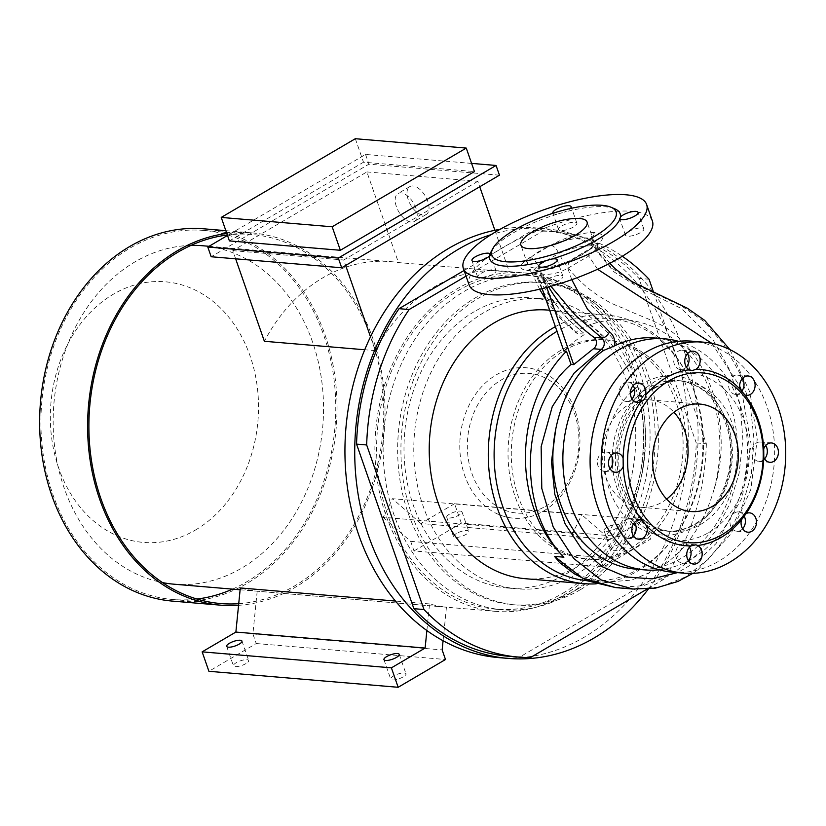 <?xml version="1.0" encoding="UTF-8"?>
<svg xmlns="http://www.w3.org/2000/svg" width="826" height="826" viewBox="0 0 826 826"><rect width="100%" height="100%" fill="white"/><g stroke="black" fill="none" stroke-linecap="round" stroke-linejoin="round"><path stroke-width="0.62" stroke-dasharray="4.13 3.1" d="M561.04 350.203A109.982 87.37 94.8 0 0 509.002 469.973A109.982 87.37 94.8 0 0 586.315 558.965A109.982 87.37 94.8 0 0 630.104 548.536A109.982 87.37 94.8 0 0 682.142 428.766A109.982 87.37 94.8 0 0 604.828 339.775A109.982 87.37 94.8 0 0 561.04 350.203M633.366 548.815A109.982 87.37 -85.2 0 1 589.578 559.233A109.982 87.37 -85.2 0 1 512.265 470.252A109.982 87.37 -85.2 0 1 564.303 350.472A109.982 87.37 -85.2 0 1 608.091 340.054A109.982 87.37 -85.2 0 1 685.404 429.045A109.982 87.37 -85.2 0 1 633.366 548.815M632.83 589.041L659.644 587.141L685.415 576.992L708.553 559.078L727.943 534.804L742.533 505.77L751.371 473.577L754.045 439.783L750.349 405.958L740.075 373.651L723.999 344.762L703.969 321.5L681.605 305.971L634.11 283.607L611.952 268.078L593.316 245.941L597.921 247.655L588.701 256.019L589.558 249.018L591.21 248.678C604.869 239.963 606.48 234.625 596.052 232.653L594.865 232.56C581.174 232.498 566.46 236.732 550.756 245.27L532.822 255.792A35.043 10.418 160.8 0 1 539.543 251.187A35.043 10.418 160.8 0 1 548.216 246.747A35.043 10.418 160.8 0 1 552.336 245.012M562.392 241.502A35.043 10.418 160.8 0 1 593.842 241.45A35.043 10.418 160.8 0 1 588.68 250.164A35.043 10.418 160.8 0 1 581.958 254.769A35.043 10.418 160.8 0 1 573.285 259.209L591.21 248.678M614.823 208.854A69.012 20.516 -19.2 0 0 563.982 212.23A9.706 2.881 -19.2 0 0 567.854 210.393A9.706 2.881 -19.2 0 0 570.363 208.513M561.856 225.921A9.706 2.881 160.8 0 1 571.22 222.514A9.706 2.881 160.8 0 1 576.899 223.226A9.706 2.881 160.8 0 1 573.605 226.913A9.706 2.881 160.8 0 1 564.241 230.33A9.706 2.881 160.8 0 1 558.572 229.607A9.706 2.881 160.8 0 1 561.856 225.921M628.772 231.579A9.706 2.881 160.8 0 1 638.126 228.162A9.706 2.881 160.8 0 1 643.805 228.885A9.706 2.881 160.8 0 1 640.511 232.571A9.706 2.881 160.8 0 1 631.157 235.978A9.706 2.881 160.8 0 1 625.478 235.265A9.706 2.881 160.8 0 1 628.772 231.579M547.896 279.043A9.706 2.881 160.8 0 1 557.261 275.626A9.706 2.881 160.8 0 1 562.94 276.349A9.706 2.881 160.8 0 1 559.646 280.035A9.706 2.881 160.8 0 1 550.281 283.442A9.706 2.881 160.8 0 1 544.602 282.729A9.706 2.881 160.8 0 1 547.896 279.043M480.99 273.385A9.706 2.881 160.8 0 1 490.345 269.978A9.706 2.881 160.8 0 1 496.023 270.691A9.706 2.881 160.8 0 1 492.73 274.377A9.706 2.881 160.8 0 1 483.375 277.794A9.706 2.881 160.8 0 1 477.696 277.082A9.706 2.881 160.8 0 1 480.99 273.385M632.035 398.958A9.706 7.713 -85.2 0 1 626.232 401.467A9.706 7.713 -85.2 0 1 619.954 395.964A9.706 7.713 -85.2 0 1 627.863 382.128A9.706 7.713 -85.2 0 1 633.16 385.577M610.104 468.869A9.706 7.713 -85.2 0 1 604.302 471.378A9.706 7.713 -85.2 0 1 598.024 465.874A9.706 7.713 -85.2 0 1 605.933 452.039A9.706 7.713 -85.2 0 1 611.23 455.487M633.428 535.837A9.706 7.713 -85.2 0 1 627.626 538.346A9.706 7.713 -85.2 0 1 621.348 532.842A9.706 7.713 -85.2 0 1 629.257 519.007A9.706 7.713 -85.2 0 1 634.554 522.455M688.337 560.648A9.706 7.713 -85.2 0 1 682.534 563.156A9.706 7.713 -85.2 0 1 676.257 557.653A9.706 7.713 -85.2 0 1 684.165 543.818A9.706 7.713 -85.2 0 1 689.462 547.266M742.667 528.754A9.706 7.713 -85.2 0 1 736.864 531.263A9.706 7.713 -85.2 0 1 730.587 525.759A9.706 7.713 -85.2 0 1 738.506 511.924A9.706 7.713 -85.2 0 1 744.081 515.858M764.597 458.853A9.706 7.713 -85.2 0 1 758.795 461.362A9.706 7.713 -85.2 0 1 752.517 455.859A9.706 7.713 -85.2 0 1 760.426 442.024A9.706 7.713 -85.2 0 1 765.723 445.472M741.572 391.534A9.706 7.713 -85.2 0 1 735.47 394.394A9.706 7.713 -85.2 0 1 729.193 388.891A9.706 7.713 -85.2 0 1 737.102 375.056A9.706 7.713 -85.2 0 1 742.398 378.504M686.365 367.074A9.706 7.713 -85.2 0 1 680.562 369.583A9.706 7.713 -85.2 0 1 674.284 364.08A9.706 7.713 -85.2 0 1 682.193 350.245A9.706 7.713 -85.2 0 1 687.49 353.693M672.612 572.201A115.908 92.078 94.8 0 0 718.765 561.215A115.908 92.078 94.8 0 0 773.611 434.982A115.908 92.078 94.8 0 0 692.126 341.2M659.231 569.806A115.96 92.12 94.8 0 0 691.579 558.954A115.96 92.12 94.8 0 0 747.22 441.26A115.96 92.12 94.8 0 0 678.528 341.314M635.411 569.104A115.96 92.12 94.8 0 0 681.584 558.118A115.96 92.12 94.8 0 0 736.441 431.833A115.96 92.12 94.8 0 0 654.925 338.01M666.623 499.11A53.917 42.828 -85.2 0 1 662.101 502.167A53.917 42.828 -85.2 0 1 640.635 507.278A53.917 42.828 -85.2 0 1 602.732 463.654A53.917 42.828 -85.2 0 1 628.245 404.946A53.917 42.828 -85.2 0 1 649.711 399.836A53.917 42.828 -85.2 0 1 673.964 412.257M587.554 580.709A131.551 104.499 94.8 0 0 587.761 580.73A131.551 104.499 94.8 0 0 640.14 568.257A131.551 104.499 94.8 0 0 702.379 424.998A131.551 104.499 94.8 0 0 609.908 318.568A131.551 104.499 94.8 0 0 557.529 331.03A131.551 104.499 94.8 0 0 557.003 331.34M550.756 245.27C554.081 245.993 556.724 248.729 558.686 253.489C574.38 281.181 600.244 300.075 622.505 307.881C644.579 318.568 665.209 323.038 680.387 339.372C715.935 373.507 731.33 436.727 714.149 488.982C703.628 525.677 684.517 552.573 656.804 569.672L631.498 580.12L605.293 582.206L580.905 576.145L559.625 562.568M563.848 350.988A131.551 104.499 -85.2 0 1 585.076 334.158A201.193 159.831 -85.2 0 1 538.015 276.803L543.24 277.237A201.193 159.831 -85.2 0 0 548.64 286.901M543.126 291.475L557.932 314.396L577.271 333.498L585.076 334.158M577.271 333.498L575.825 332.579L579.532 329.316C559.729 313.973 545.81 292.776 537.798 265.745L558.686 253.489C570.673 248.265 581.814 245.714 592.128 245.838L593.316 245.941C590.848 240.572 591.757 236.143 596.052 232.653M546.192 300.292L559.698 317.845L575.825 332.579M652.395 221.069A97.045 28.848 -19.2 0 0 595.629 213.903A97.045 28.848 -19.2 0 0 502.022 248.017A97.045 28.848 -19.2 0 0 469.106 284.887M552.914 213.284A9.706 2.881 -19.2 0 0 558.324 213.831A69.012 20.516 -19.2 0 0 513.235 232.922A69.012 20.516 -19.2 0 0 490.964 251.982M525.171 578.685A134.783 107.07 94.8 0 0 578.84 565.913A134.783 107.07 94.8 0 0 642.607 419.133A134.783 107.07 94.8 0 0 547.855 310.08M596.196 583.837A134.783 107.07 94.8 0 0 637.899 570.9A134.783 107.07 94.8 0 0 701.666 424.12A134.783 107.07 94.8 0 0 606.914 315.067A134.783 107.07 94.8 0 0 555.371 326.631M615.638 587.596L643.588 585.665L671.011 574.948L696.029 555.526L715.481 531.294L729.657 504.159L739.115 473.184L742.894 439.566L740.158 404.75L730.05 370.564L712.931 339.569L681.471 308.594L638.054 286.983L613.904 271.806L592.128 245.838C589.661 240.469 590.569 236.04 594.875 232.56M571.757 279.684L567.813 268.274C558.903 273.107 550.488 275.037 542.589 274.087L550.88 286.281M597.58 269.255L588.701 256.019L567.813 268.274L568.67 261.274C564.571 263.866 558.159 266.385 549.424 268.811C542.414 270.216 538.438 270.701 537.478 270.278L529.053 269.483L531.634 272.343L535.341 273.478L542.589 274.087L537.478 270.278L534.03 271.093C545.15 271.289 557.251 267.903 570.332 260.944L573.285 259.209A35.043 10.418 160.8 0 1 527.659 264.506A35.043 10.418 160.8 0 1 532.822 255.792L529.869 257.526C518.924 264.681 517.892 268.997 526.781 270.484L530.199 269.668L535.341 273.478L541.732 288.677M579.532 329.316A131.551 104.499 -85.2 0 1 626.222 319.941A131.551 104.499 -85.2 0 1 714.149 488.982M539.585 289.193L531.634 272.343L537.798 265.745C535.847 260.995 533.204 258.249 529.869 257.526M711.867 343.389L739.662 386.165M741.717 391.348L751.102 444.202L742.14 497.706L716.049 543.56L697.991 560.761L677.568 572.625M558.324 213.831L563.982 212.23M542.114 288.584L538.015 276.803M546.771 287.396L543.24 277.237M609.805 263.287L597.921 247.655L597.363 242.916L589.558 249.018L568.67 261.274L570.332 260.944M653.583 292.259L706.354 443.799L696.246 442.942A213.49 169.598 -85.2 0 1 653.758 578.376L520.246 656.742A213.49 169.598 -85.2 0 1 508.434 656.267M706.354 443.799A213.49 169.598 -85.2 0 1 663.877 579.232L653.758 578.376M649.05 279.229L638.932 278.372L696.246 442.942M466.06 276.132L542.661 231.166L532.553 230.309A213.49 169.598 -85.2 0 1 544.365 230.795A213.49 169.598 -85.2 0 1 638.932 278.372M542.661 231.166A213.49 169.598 -85.2 0 1 554.483 231.641A213.49 169.598 -85.2 0 1 622.288 256.267M464.088 270.494L532.553 230.309M530.364 657.599L520.246 656.742M663.877 579.232L647.026 589.124M408.23 199.727A16.169 8.57 59.6 0 1 409.83 186.604A16.169 8.57 59.6 0 1 427.806 201.379A16.169 8.57 59.6 0 1 426.206 214.502A16.169 8.57 59.6 0 1 408.23 199.727M396.397 206.665A16.169 8.57 59.6 0 1 398.008 193.542A16.169 8.57 59.6 0 1 415.984 208.317A16.169 8.57 59.6 0 1 414.373 221.44A16.169 8.57 59.6 0 1 396.397 206.665M403.243 676.855A8.084 2.406 160.8 0 1 395.437 679.705A8.084 2.406 160.8 0 1 390.708 679.106A8.084 2.406 160.8 0 1 393.455 676.029A8.084 2.406 160.8 0 1 401.25 673.19A8.084 2.406 160.8 0 1 405.989 673.789A8.084 2.406 160.8 0 1 403.243 676.855M245.972 663.577A8.084 2.406 160.8 0 1 238.167 666.417A8.084 2.406 160.8 0 1 233.438 665.818A8.084 2.406 160.8 0 1 236.184 662.751A8.084 2.406 160.8 0 1 243.98 659.902A8.084 2.406 160.8 0 1 248.709 660.501A8.084 2.406 160.8 0 1 245.972 663.577M613.522 546.874A8.084 2.406 -19.2 0 0 610.775 549.94A8.084 2.406 -19.2 0 0 615.504 550.539A8.084 2.406 -19.2 0 0 623.31 547.7A8.084 2.406 -19.2 0 0 626.046 544.623A8.084 2.406 -19.2 0 0 621.317 544.024A8.084 2.406 -19.2 0 0 613.522 546.874M606.749 527.422A8.084 2.406 -19.2 0 0 604.002 530.498A8.084 2.406 -19.2 0 0 608.731 531.097A8.084 2.406 -19.2 0 0 616.537 528.248A8.084 2.406 -19.2 0 0 619.273 525.181A8.084 2.406 -19.2 0 0 614.544 524.582A8.084 2.406 -19.2 0 0 606.749 527.422M456.241 533.586A8.084 2.406 -19.2 0 0 453.505 536.663A8.084 2.406 -19.2 0 0 458.234 537.261A8.084 2.406 -19.2 0 0 466.029 534.412A8.084 2.406 -19.2 0 0 468.776 531.345A8.084 2.406 -19.2 0 0 464.047 530.746A8.084 2.406 -19.2 0 0 456.241 533.586M449.478 514.144A8.084 2.406 -19.2 0 0 446.732 517.221A8.084 2.406 -19.2 0 0 451.461 517.809A8.084 2.406 -19.2 0 0 459.266 514.97A8.084 2.406 -19.2 0 0 462.002 511.893A8.084 2.406 -19.2 0 0 457.274 511.304A8.084 2.406 -19.2 0 0 449.478 514.144M498.46 657.589A215.648 171.312 94.8 0 0 584.323 637.156A215.648 171.312 94.8 0 0 686.354 402.303A215.648 171.312 94.8 0 0 534.763 227.811A215.648 171.312 94.8 0 0 500.091 229.298M648.369 589.021A215.648 171.312 94.8 0 0 688.12 363.43A215.648 171.312 94.8 0 0 544.551 228.637A215.648 171.312 94.8 0 0 491.067 234.656M562.733 593.336A167.668 133.203 94.8 0 0 642.06 410.739A167.668 133.203 94.8 0 0 524.19 275.079A167.668 133.203 94.8 0 0 457.439 290.969A167.668 133.203 94.8 0 0 378.101 473.556A167.668 133.203 94.8 0 0 495.972 609.227A167.668 133.203 94.8 0 0 562.733 593.336M569.259 593.884A167.668 133.203 94.8 0 0 648.586 411.286A167.668 133.203 94.8 0 0 530.726 275.626A167.668 133.203 94.8 0 0 463.964 291.516A167.668 133.203 94.8 0 0 384.627 474.114A167.668 133.203 94.8 0 0 502.497 609.774A167.668 133.203 94.8 0 0 569.259 593.884M238.724 603.692A185.189 147.121 94.8 0 0 294.459 586.016A185.189 147.121 94.8 0 0 382.087 384.338A185.189 147.121 94.8 0 0 251.899 234.491A185.189 147.121 94.8 0 0 227.356 234.997M232.519 589.134A185.189 147.121 94.8 0 0 246.499 581.958A185.189 147.121 94.8 0 0 334.117 380.28A185.189 147.121 94.8 0 0 203.929 230.444A185.189 147.121 94.8 0 0 130.198 247.996A185.189 147.121 94.8 0 0 42.57 449.664A185.189 147.121 94.8 0 0 172.758 599.511A185.189 147.121 94.8 0 0 196.949 599.046M172.624 601.122A186.81 148.401 94.8 0 0 247.005 583.424A186.81 148.401 94.8 0 0 335.387 379.981A186.81 148.401 94.8 0 0 204.063 228.833M238.559 605.324A186.81 148.401 94.8 0 0 294.975 587.472A186.81 148.401 94.8 0 0 383.357 384.028A186.81 148.401 94.8 0 0 252.033 232.88A186.81 148.401 94.8 0 0 226.82 233.448M195.483 530.024A130.766 103.88 94.8 0 0 250.082 355.965A130.766 103.88 94.8 0 0 113.368 294.201A130.766 103.88 94.8 0 0 58.77 468.259A130.766 103.88 94.8 0 0 195.483 530.024M545.139 506.452A70.086 55.683 94.8 0 0 574.4 413.165A70.086 55.683 94.8 0 0 501.124 380.053A70.086 55.683 94.8 0 0 471.863 473.339A70.086 55.683 94.8 0 0 545.139 506.452M543.57 511.036A75.476 59.957 94.8 0 0 575.082 410.574A75.476 59.957 94.8 0 0 496.168 374.921A75.476 59.957 94.8 0 0 464.656 475.384A75.476 59.957 94.8 0 0 543.57 511.036M483.953 312.548A145.562 115.64 94.8 0 0 415.086 471.068A145.562 115.64 94.8 0 0 517.417 588.855A145.562 115.64 94.8 0 0 575.371 575.061A145.562 115.64 94.8 0 0 644.239 416.531A145.562 115.64 94.8 0 0 541.908 298.754A145.562 115.64 94.8 0 0 483.953 312.548M474.165 311.722A145.562 115.64 94.8 0 0 405.298 470.242A145.562 115.64 94.8 0 0 507.618 588.029A145.562 115.64 94.8 0 0 565.583 574.235A145.562 115.64 94.8 0 0 634.451 415.705A145.562 115.64 94.8 0 0 532.12 297.928A145.562 115.64 94.8 0 0 474.165 311.722M577.188 589.361A161.741 128.484 94.8 0 0 653.707 413.227A161.741 128.484 94.8 0 0 540.008 282.358A161.741 128.484 94.8 0 0 475.611 297.69A161.741 128.484 94.8 0 0 399.092 473.825A161.741 128.484 94.8 0 0 512.791 604.694A161.741 128.484 94.8 0 0 577.188 589.361M580.451 589.64A161.741 128.484 94.8 0 0 656.969 413.506A161.741 128.484 94.8 0 0 543.271 282.637A161.741 128.484 94.8 0 0 478.873 297.969A161.741 128.484 94.8 0 0 402.355 474.103A161.741 128.484 94.8 0 0 516.054 604.962A161.741 128.484 94.8 0 0 580.451 589.64M572.346 533.276L383.099 517.293A169.826 134.906 94.8 0 0 392.381 498.687L581.638 514.67A169.826 134.906 94.8 0 1 572.346 533.276L599.903 557.333L603.248 566.925L650.568 539.141L643.795 519.699L610.073 539.492L581.638 514.67M174.049 584.199A169.826 134.906 94.8 0 0 241.667 568.102A169.826 134.906 94.8 0 0 322.026 383.161A169.826 134.906 94.8 0 0 202.638 245.756M190.94 245.405A169.826 134.906 94.8 0 0 135.02 261.842A169.826 134.906 94.8 0 0 53.917 439.535A169.826 134.906 94.8 0 0 162.464 582.578M370.502 336.853L375.303 350.658A169.826 134.906 -85.2 0 1 433.918 287.087A169.826 134.906 -85.2 0 1 501.537 271A169.826 134.906 -85.2 0 1 509.394 271.95L398.452 262.585A169.826 134.906 94.8 0 0 390.595 261.625A169.826 134.906 94.8 0 0 322.976 277.722A169.826 134.906 94.8 0 0 264.372 341.283M563.415 595.278A169.826 134.906 94.8 0 0 643.764 410.336A169.826 134.906 94.8 0 0 524.376 272.931A169.826 134.906 94.8 0 0 456.757 289.017A169.826 134.906 94.8 0 0 376.408 473.959A169.826 134.906 94.8 0 0 495.796 611.374A169.826 134.906 94.8 0 0 563.415 595.278M235.647 258.817L232.798 250.629L366.889 171.932L398.452 262.585M366.889 171.932L477.831 181.307L479.73 186.759M494.888 230.289L509.394 271.95M383.099 517.293L410.656 541.35L413.991 550.942L603.248 566.925M413.991 550.942L461.321 523.157L650.568 539.141M461.321 523.157L454.548 503.715L643.795 519.699M454.548 503.715L420.826 523.508L610.073 539.492M375.303 350.658L364.741 349.759M426.877 630.548L429.551 603.93A169.826 134.906 -85.2 0 0 446.443 607.172L257.196 591.189A169.826 134.906 -85.2 0 1 240.304 587.947M429.551 603.93L395.427 601.049M355.325 138.716L363.502 162.206L474.444 171.581M229.411 240.913L363.502 162.206M477.831 181.307L343.74 260.004L345.64 265.456M471.594 163.393L365.546 154.441L227.511 235.451M232.798 250.629L343.74 260.004M499.451 175.184L368.933 164.167L211.177 256.752M365.546 154.441L368.933 164.167M420.826 523.508L392.381 498.687M410.656 541.35L599.903 557.333M257.196 591.189L252.901 633.934L256.246 643.526L208.916 671.301M256.246 643.526L445.493 659.509M446.443 607.172L443.077 640.749M252.901 633.934L442.147 649.917M708.77 532.533A84.107 66.813 94.8 0 0 743.885 420.589A84.107 66.813 94.8 0 0 655.958 380.869A84.107 66.813 94.8 0 0 620.842 492.812A84.107 66.813 94.8 0 0 708.77 532.533M653.449 388.199A75.476 59.957 -85.2 0 1 683.494 381.044A75.476 59.957 -85.2 0 1 736.555 442.116A75.476 59.957 -85.2 0 1 700.851 524.314A75.476 59.957 -85.2 0 1 670.795 531.469A75.476 59.957 -85.2 0 1 617.734 470.397A75.476 59.957 -85.2 0 1 653.449 388.199M634.575 389.232A79.792 63.385 -85.2 0 1 642.752 383.522A79.792 63.385 -85.2 0 1 726.178 421.208A79.792 63.385 -85.2 0 1 692.859 527.422A79.792 63.385 -85.2 0 1 635.927 525.894M612.417 464.522A75.476 59.957 94.8 0 0 665.973 531.066A75.476 59.957 94.8 0 0 696.029 523.911A75.476 59.957 94.8 0 0 731.743 441.714A75.476 59.957 94.8 0 0 678.683 380.641A75.476 59.957 94.8 0 0 648.627 387.797A75.476 59.957 94.8 0 0 612.252 457.635M633.377 524.066A79.792 63.385 -85.2 0 1 630.414 392.928M526.781 270.484L534.03 271.093M586.315 558.965L589.578 559.233M593.842 241.45L587.069 222.008M576.899 223.226L571.138 206.696M643.805 228.885L638.054 212.354M562.94 276.349L557.178 259.818M496.023 270.691L490.169 253.871M626.232 401.467L637.321 402.407M604.302 471.378L615.401 472.317M627.626 538.346L638.725 539.285M682.534 563.156L693.633 564.096M736.864 531.263L747.964 532.202M758.795 461.362L769.894 462.302M735.47 394.394L746.57 395.324M680.562 369.583L692.26 370.575M655.101 387.859C664.341 382.521 673.809 380.249 683.494 381.044L678.683 380.641C704.041 384.1 720.778 401.994 728.883 434.311C736.482 469.116 720.282 510.014 694.367 524.252C685.136 529.59 675.668 531.861 665.973 531.066L670.795 531.469C645.354 527.99 628.607 510.024 620.553 477.583C613.057 442.819 629.247 402.076 655.101 387.859M649.711 399.836L699.952 404.079M587.761 580.73L605.293 582.206M549.651 310.225L606.914 315.067M729.854 349.563L749.987 392.381L757.215 439.566L750.803 489.436L730.865 534.071L697.877 569.878L692.89 573.337M609.908 318.568L626.222 319.941M640.635 507.278L690.877 511.521M682.193 350.245L693.293 351.184M737.102 375.056L748.201 375.985M760.426 442.024L771.525 442.963M738.506 511.924L749.595 512.863M684.165 543.818L695.874 544.809M629.257 519.007L640.356 519.946M605.933 452.039L617.032 452.978M627.863 382.128L638.963 383.068M477.696 277.082L471.945 260.551M544.602 282.729L538.851 266.199M625.478 235.265L619.624 218.446M558.572 229.607L552.811 213.087M527.659 264.506L520.886 245.054M604.828 339.775L608.091 340.054M554.483 231.641L544.365 230.795M409.83 186.604L398.008 193.542M383.935 659.664L390.708 679.106M226.665 646.376L233.438 665.818M604.002 530.498L610.775 549.94M446.732 517.221L453.505 536.663M534.763 227.811L544.551 228.637M524.19 275.079L530.726 275.626M172.758 599.511L220.728 603.558M225.849 230.671L252.033 232.88M507.618 588.029L517.417 588.855M540.008 282.358L543.271 282.637M209.04 246.293L390.595 261.625M501.537 271L524.376 272.931M240.118 589.774L495.796 611.374M512.791 604.694L516.054 604.962M532.12 297.928L541.908 298.754M203.929 230.444L251.899 234.491M495.972 609.227L502.497 609.774M462.002 511.893L468.776 531.345M619.273 525.181L626.046 544.623M241.946 641.059L248.709 660.501M399.216 654.337L405.989 673.789M426.206 214.502L414.373 221.44"/><path stroke-width="1.24" d="M552.336 245.012A35.043 10.418 160.8 0 1 562.392 241.502M575.185 235.327A35.043 10.418 -19.2 0 0 587.069 222.008A35.043 10.418 -19.2 0 0 566.574 219.427A35.043 10.418 -19.2 0 0 532.77 231.745A35.043 10.418 -19.2 0 0 520.886 245.054A35.043 10.418 -19.2 0 0 541.381 247.645A35.043 10.418 -19.2 0 0 575.185 235.327M570.363 208.513A9.706 2.881 -19.2 0 0 571.138 206.696A9.706 2.881 -19.2 0 0 565.469 205.984A9.706 2.881 -19.2 0 0 556.105 209.391A9.706 2.881 -19.2 0 0 552.811 213.087A9.706 2.881 -19.2 0 0 552.914 213.284M634.76 216.04A9.706 2.881 -19.2 0 0 638.054 212.354A9.706 2.881 -19.2 0 0 632.375 211.632A9.706 2.881 -19.2 0 0 623.01 215.049A9.706 2.881 -19.2 0 0 620.429 216.99L619.892 219.024A9.706 2.881 -19.2 0 0 634.76 216.04M546.007 260.675A9.706 2.881 -19.2 0 0 542.145 262.513A9.706 2.881 -19.2 0 0 538.851 266.199A9.706 2.881 -19.2 0 0 544.53 266.912A9.706 2.881 -19.2 0 0 553.885 263.504A9.706 2.881 -19.2 0 0 557.178 259.818A9.706 2.881 -19.2 0 0 551.675 259.075L546.007 260.675A69.012 20.516 -19.2 0 1 489.56 255.905L490.097 253.871A9.706 2.881 -19.2 0 0 475.229 256.865A9.706 2.881 -19.2 0 0 471.945 260.551A9.706 2.881 -19.2 0 0 477.614 261.264A9.706 2.881 -19.2 0 0 486.979 257.857A9.706 2.881 -19.2 0 0 489.56 255.905M490.169 253.871L490.097 253.871A69.012 20.516 -19.2 0 1 490.964 251.982L492.946 248.337A65.77 19.556 -19.2 0 0 521.526 261.315A65.77 19.556 -19.2 0 0 593.791 236.897A65.77 19.556 -19.2 0 0 611.003 207.233A65.77 19.556 -19.2 0 0 514.175 230.175A65.77 19.556 -19.2 0 0 492.946 248.337M645.478 395.427A9.706 7.713 94.8 0 0 645.24 388.571A9.706 7.713 94.8 0 0 638.963 383.068A9.706 7.713 94.8 0 0 631.043 396.903A9.706 7.713 94.8 0 0 637.321 402.407A9.706 7.713 94.8 0 0 640.759 401.725C643.919 400.558 645.488 398.462 645.478 395.427A88.413 70.241 94.8 0 1 665.694 377.916A88.413 70.241 94.8 0 1 689.183 369.769L692.26 370.575L695.936 369.336A9.706 7.713 94.8 0 0 699.57 356.687A9.706 7.713 94.8 0 0 693.293 351.184A9.706 7.713 94.8 0 0 685.373 365.02A9.706 7.713 94.8 0 0 689.183 369.769M633.16 385.577A9.706 7.713 -85.2 0 1 634.151 387.631A9.706 7.713 -85.2 0 1 632.035 398.958M623.207 466.422L623.114 457.965A9.706 7.713 94.8 0 0 617.032 452.978A9.706 7.713 94.8 0 0 609.113 466.814A9.706 7.713 94.8 0 0 615.401 472.317A9.706 7.713 94.8 0 0 623.207 466.422A88.413 70.241 94.8 0 0 641.967 520.308A9.706 7.713 94.8 0 0 640.356 519.946A9.706 7.713 94.8 0 0 632.437 533.782A9.706 7.713 94.8 0 0 638.725 539.285A9.706 7.713 94.8 0 0 646.81 525.976L641.967 520.308M611.23 455.487A9.706 7.713 -85.2 0 1 612.221 457.542A9.706 7.713 -85.2 0 1 610.104 468.869M634.554 522.455A9.706 7.713 -85.2 0 1 635.545 524.51A9.706 7.713 -85.2 0 1 633.428 535.837M687.346 558.593A9.706 7.713 94.8 0 0 693.633 564.096A9.706 7.713 94.8 0 0 701.542 550.261A9.706 7.713 94.8 0 0 697.733 545.501L695.874 544.809L690.98 545.934A9.706 7.713 94.8 0 0 687.346 558.593M689.462 547.266A9.706 7.713 -85.2 0 1 690.453 549.321A9.706 7.713 -85.2 0 1 688.337 560.648M741.676 526.699A9.706 7.713 94.8 0 0 747.964 532.202A9.706 7.713 94.8 0 0 755.873 518.367A9.706 7.713 94.8 0 0 749.595 512.863A9.706 7.713 94.8 0 0 746.157 513.555L741.449 519.843A9.706 7.713 94.8 0 0 741.676 526.699M744.081 515.858A9.706 7.713 -85.2 0 1 744.784 517.427A9.706 7.713 -85.2 0 1 742.667 528.754M763.802 457.315A9.706 7.713 94.8 0 0 769.894 462.302A9.706 7.713 94.8 0 0 777.803 448.466A9.706 7.713 94.8 0 0 771.525 442.963A9.706 7.713 94.8 0 0 763.72 448.848L763.802 457.315A88.413 70.241 94.8 0 1 746.157 513.555M765.723 445.472A9.706 7.713 -85.2 0 1 766.714 447.527A9.706 7.713 -85.2 0 1 764.597 458.853M744.949 394.973A9.706 7.713 94.8 0 0 746.57 395.324A9.706 7.713 94.8 0 0 754.479 381.488A9.706 7.713 94.8 0 0 748.201 375.985A9.706 7.713 94.8 0 0 740.117 389.294L744.949 394.973A88.413 70.241 94.8 0 1 763.72 448.848M742.398 378.504A9.706 7.713 -85.2 0 1 743.39 380.559A9.706 7.713 -85.2 0 1 741.572 391.534M687.49 353.693A9.706 7.713 -85.2 0 1 688.481 355.748A9.706 7.713 -85.2 0 1 686.365 367.074M703.215 342.14L692.126 341.2A115.908 92.078 94.8 0 0 645.973 352.186A115.908 92.078 94.8 0 0 591.127 478.419A115.908 92.078 94.8 0 0 672.612 572.201L683.701 573.141A115.908 92.078 94.8 0 0 729.854 562.155A115.908 92.078 94.8 0 0 784.7 435.921A115.908 92.078 94.8 0 0 703.215 342.14A115.908 92.078 94.8 0 0 657.062 353.115A115.908 92.078 94.8 0 0 602.216 479.348A115.908 92.078 94.8 0 0 683.701 573.141M678.528 341.314A115.96 92.12 94.8 0 0 664.93 338.856A115.96 92.12 94.8 0 0 618.757 349.842A115.96 92.12 94.8 0 0 563.9 476.127A115.96 92.12 94.8 0 0 645.416 569.95A115.96 92.12 94.8 0 0 659.231 569.806M664.93 338.856L654.925 338.01A115.96 92.12 94.8 0 0 614.709 345.815L603.744 350.379C578.871 367.694 562.857 394.043 555.702 429.417A115.96 92.12 94.8 0 0 635.411 569.104L645.416 569.95M712.342 506.41A53.917 42.828 94.8 0 0 737.855 447.702A53.917 42.828 94.8 0 0 699.952 404.079A53.917 42.828 94.8 0 0 678.487 409.19A53.917 42.828 94.8 0 0 652.984 467.898A53.917 42.828 94.8 0 0 690.877 511.521A53.917 42.828 94.8 0 0 712.342 506.41M673.964 412.257A53.917 42.828 -85.2 0 1 666.623 499.11M557.003 331.34A131.551 104.499 94.8 0 0 495.311 474.506A131.551 104.499 94.8 0 0 587.554 580.709M559.625 562.568L554.535 556.404L582.423 578.066L615.638 587.596L588.38 581.05L574.246 573.76L559.625 562.568M542.114 288.584L563.848 350.988L566.46 351.205A131.551 104.499 94.8 0 0 563.91 557.189L554.535 556.404M463.355 268.367L469.106 284.887A97.045 28.848 -19.2 0 0 525.873 292.053A97.045 28.848 -19.2 0 0 619.479 257.939A97.045 28.848 -19.2 0 0 652.395 221.069L646.644 204.538A97.045 28.848 -19.2 0 0 589.878 197.373A97.045 28.848 -19.2 0 0 496.261 231.486A97.045 28.848 -19.2 0 0 463.355 268.367A97.045 28.848 -19.2 0 0 520.122 275.523A97.045 28.848 -19.2 0 0 613.728 241.409A97.045 28.848 -19.2 0 0 646.644 204.538M551.675 259.075A69.012 20.516 -19.2 0 0 596.764 239.974A69.012 20.516 -19.2 0 0 619.892 219.024L619.624 218.446M566.46 351.205L571.055 364.411L573.667 364.638L593.471 348.748A6.474 5.142 94.8 0 0 596.031 340.229A6.474 5.142 94.8 0 0 594.008 337.38A201.193 159.831 -85.2 0 1 548.64 286.901M668.668 380.993A85.181 67.67 94.8 0 0 633.108 494.371A85.181 67.67 94.8 0 0 722.161 534.608A85.181 67.67 94.8 0 0 757.731 421.229A85.181 67.67 94.8 0 0 668.668 380.993M640.759 401.725A88.413 70.241 94.8 0 0 623.114 457.965M646.81 525.976A88.413 70.241 94.8 0 0 690.98 545.934M697.733 545.501A88.413 70.241 94.8 0 0 721.222 537.365A88.413 70.241 94.8 0 0 741.449 519.843M549.651 310.225L547.855 310.08A134.783 107.07 94.8 0 0 494.196 322.852A134.783 107.07 94.8 0 0 430.418 469.633A134.783 107.07 94.8 0 0 525.171 578.685L584.23 583.672A134.783 107.07 94.8 0 0 596.196 583.837M555.371 326.631A134.783 107.07 94.8 0 0 553.255 327.839A134.783 107.07 94.8 0 0 489.477 474.62A134.783 107.07 94.8 0 0 584.23 583.672M740.117 389.294A88.413 70.241 94.8 0 0 695.936 369.336M571.055 364.411C518.181 409.975 517.954 510.819 563.91 557.189M550.88 286.281L575.35 315.202L601.834 338.04L603.868 340.89C604.808 344.504 603.961 347.343 601.307 349.408L574.194 373.011L552.253 406.65L541.154 446.649L541.784 488.393L553.193 526.967L573.719 558.469L601.111 579.935L632.83 589.041L615.638 587.596M541.732 288.677L543.126 291.475M597.58 269.255L711.867 343.389M739.662 386.165L741.717 391.348M677.568 572.625L652.148 578.881L626.397 576.982L602.33 566.77L581.432 548.588L565.129 523.849L554.793 494.258L551.469 461.827L555.702 429.417M614.709 345.815C615.287 339.744 613.563 335.098 609.567 331.856L587.462 309.192L571.757 279.684M620.429 216.99A69.012 20.516 -19.2 0 0 614.823 208.854L611.003 207.233M573.667 364.638L546.771 287.396M622.288 256.267A213.49 169.598 -85.2 0 1 649.05 279.229L653.583 292.259M647.026 589.124L530.364 657.599A213.49 169.598 -85.2 0 1 518.542 657.114A213.49 169.598 -85.2 0 1 423.986 609.536L366.672 444.966A213.49 169.598 -85.2 0 1 409.149 309.533L399.041 308.676L464.088 270.494M409.149 309.533L466.06 276.132M366.672 444.966L356.553 444.109A213.49 169.598 -85.2 0 1 399.041 308.676M423.986 609.536L413.867 608.679L356.553 444.109M518.542 657.114L508.434 656.267A213.49 169.598 -85.2 0 1 413.867 608.679M396.47 657.413A8.084 2.406 160.8 0 1 388.674 660.253A8.084 2.406 160.8 0 1 383.935 659.664A8.084 2.406 160.8 0 1 386.682 656.587A8.084 2.406 160.8 0 1 394.487 653.748A8.084 2.406 160.8 0 1 399.216 654.337A8.084 2.406 160.8 0 1 396.47 657.413M239.199 644.135A8.084 2.406 160.8 0 1 231.394 646.975A8.084 2.406 160.8 0 1 226.665 646.376A8.084 2.406 160.8 0 1 229.411 643.299A8.084 2.406 160.8 0 1 237.207 640.46A8.084 2.406 160.8 0 1 241.946 641.059A8.084 2.406 160.8 0 1 239.199 644.135M500.091 229.298A215.648 171.312 94.8 0 0 448.9 248.254A215.648 171.312 94.8 0 0 346.858 483.096A215.648 171.312 94.8 0 0 498.46 657.589L508.248 658.415A215.648 171.312 94.8 0 0 594.111 637.982A215.648 171.312 94.8 0 0 648.369 589.021M491.067 234.656A215.648 171.312 94.8 0 0 458.688 249.08A215.648 171.312 94.8 0 0 356.646 483.922A215.648 171.312 94.8 0 0 508.248 658.415M227.356 234.997A185.189 147.121 94.8 0 0 178.158 252.044A185.189 147.121 94.8 0 0 90.54 453.722A185.189 147.121 94.8 0 0 220.728 603.558A185.189 147.121 94.8 0 0 238.724 603.692M196.949 599.046A185.189 147.121 94.8 0 0 232.519 589.134M225.849 230.671L204.063 228.833A186.81 148.401 94.8 0 0 129.682 246.53A186.81 148.401 94.8 0 0 41.3 449.974A186.81 148.401 94.8 0 0 172.624 601.122L220.594 605.169A186.81 148.401 94.8 0 0 238.559 605.324M226.82 233.448A186.81 148.401 94.8 0 0 177.652 250.588A186.81 148.401 94.8 0 0 89.27 454.021A186.81 148.401 94.8 0 0 220.594 605.169M209.04 246.293L202.638 245.756A169.826 134.906 94.8 0 0 190.94 245.405M479.73 186.759L494.888 230.289M162.464 582.578A169.826 134.906 94.8 0 0 174.049 584.199L240.118 589.774M364.741 349.759L264.372 341.283L235.647 258.817M395.427 601.049L240.304 587.947L235.875 632.066L425.122 648.049L426.877 630.548M466.256 148.081L355.325 138.716L221.234 217.414L229.411 240.913L340.353 250.278L474.444 171.581L466.256 148.081L332.166 226.789L340.353 250.278M345.64 265.456L370.502 336.853M332.166 226.789L221.234 217.414M227.511 235.451L207.791 247.026L211.177 256.752L341.696 267.779L499.451 175.184L496.065 165.458L471.594 163.393M496.065 165.458L338.309 258.053L207.791 247.026M338.309 258.053L341.696 267.779M443.077 640.749L442.147 649.917L445.493 659.509L398.163 687.284L391.4 667.842L425.122 648.049M235.875 632.066L202.143 651.859L208.916 671.301L398.163 687.284M202.143 651.859L391.4 667.842M612.252 457.635A75.476 59.957 94.8 0 0 612.417 464.522M635.927 525.894A79.792 63.385 -85.2 0 1 633.377 524.066M630.414 392.928A79.792 63.385 -85.2 0 1 634.575 389.232M594.008 337.38L601.834 338.04C604.797 337.855 607.368 335.79 609.567 331.856M603.744 350.379L601.307 349.408L593.471 348.748M539.585 289.193L546.192 300.292M609.805 263.287L615.029 268.646L631.787 281.501L687.356 308.253L704.681 320.364L729.854 349.563M692.89 573.337L677.939 581.452L655.617 588.091L632.83 589.041"/></g></svg>
